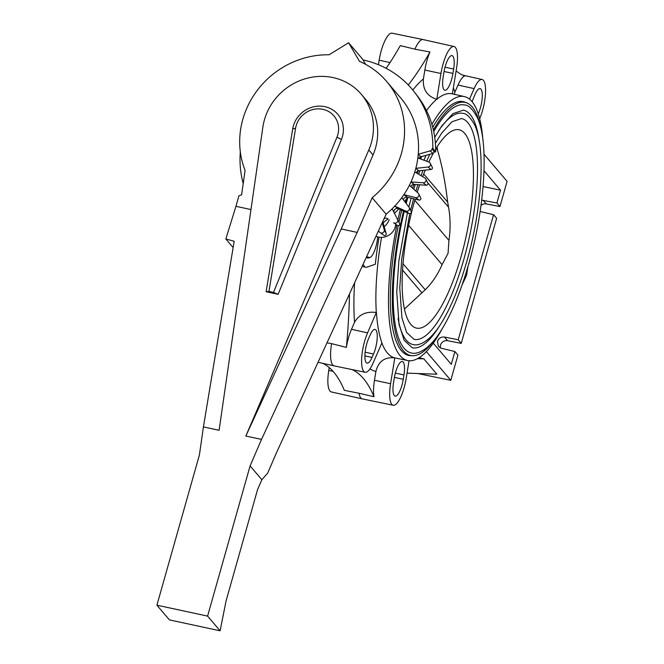 <?xml version="1.0" encoding="UTF-8"?>
<svg xmlns="http://www.w3.org/2000/svg" width="664" height="664" viewBox="0 0 664 664"><rect width="100%" height="100%" fill="white"/><g stroke="black" fill="none" stroke-linecap="round" stroke-linejoin="round"><path stroke-width="1" d="M264.43 119.852A57.104 53.386 -40.4 0 0 262.869 127.156L219.103 430.289L203.425 426.911L199.407 454.989L156.903 605.186L207.591 616.101L250.096 465.904L261.516 439.419L245.838 436.041L368.802 149.956A57.104 53.386 -40.4 0 0 371.325 142.86A57.104 53.386 -40.4 0 0 361.357 94.338A57.104 53.386 -40.4 0 0 306.976 78.277A57.104 53.386 -40.4 0 0 264.43 119.852M250.096 465.904L261.865 479.732L267.716 473.05L276.755 452.093L386.141 214.181A84.718 79.19 -40.4 0 0 415.407 169.851A84.718 79.19 -40.4 0 0 400.624 97.874L386.631 81.431A84.718 79.19 -40.4 0 1 401.413 153.409A84.718 79.19 -40.4 0 1 372.147 197.739L357.19 232.408L341.23 228.972L373.052 154.944A57.104 53.386 -40.4 0 0 375.567 147.848A57.104 53.386 -40.4 0 0 365.607 99.326L361.357 94.338M386.631 81.431A84.718 79.19 -40.4 0 0 359.49 61.345L348.6 42.762L329.053 54.797A84.718 79.19 -40.4 0 0 242.833 119.279A84.718 79.19 -40.4 0 0 245.091 170.399L241.596 194.801L238.899 195.863L235.944 206.313L250.975 209.55M292.691 128.965A26.22 24.51 139.6 0 1 293.33 126.069A26.22 24.51 139.6 0 1 324.862 106.672A26.22 24.51 139.6 0 1 342.416 136.635A26.22 24.51 139.6 0 1 341.445 139.457L278.125 294.31L266.131 291.728L292.691 128.965L295.58 128.252L268.953 291.463L266.131 291.728M278.125 294.31L273.477 292.434L336.972 137.157A22.261 20.808 -40.4 0 0 337.793 134.767A22.261 20.808 -40.4 0 0 322.895 109.328A22.261 20.808 -40.4 0 0 296.127 125.795A22.261 20.808 -40.4 0 0 295.58 128.252M156.903 605.186L169.42 619.894L220.108 630.8L226.117 600.737L257.582 489.542L261.865 479.732M273.477 292.434L268.953 291.463M203.425 426.911L234.176 241.273L225.835 238.974L235.944 206.313M357.19 232.408L261.516 439.419M341.23 228.972L245.838 436.041M225.835 238.974L233.139 247.547M207.591 616.101L220.108 630.8M372.147 197.739L386.141 214.181M365.615 64.35L362.602 59.204L348.6 42.762M376.048 236.318A14.027 13.114 -40.4 0 0 378.455 237.089A14.027 13.114 -40.4 0 0 395.321 226.714A14.027 13.114 -40.4 0 0 395.777 224.316M481.682 200.163L496.921 202.985L500.531 190.195L484.023 170.797M496.921 202.985L499.959 206.554L486.28 203.906A5.943 5.561 -40.4 0 0 480.993 205.475M467.846 266.969L466.593 275.211L462.044 285.063M426.338 351.58L450.79 380.314L457.928 355.091L454.89 351.522L441.303 348.251L438.464 346.517L437.41 341.454C438.68 338.183 441.037 336.714 444.473 337.055L458.21 339.777L493.593 214.721L480.13 211.476M493.593 214.721L496.639 218.298L461.248 343.354L447.569 340.698A5.943 5.561 -40.4 0 0 440.464 347.969M415.822 168.332L428.048 167.029A2.639 2.473 -40.4 0 0 428.994 162.116L417.872 157.932M430.272 163.269L432.289 167.386A1.486 1.386 139.6 0 1 431.044 169.503L418.76 170.806A3.137 2.93 -40.4 0 0 416.129 172.706M425.823 178.989L427.848 183.098A1.486 1.386 139.6 0 1 426.346 185.223L414.162 184.409L410.974 181.953L423.151 182.758A2.639 2.473 -40.4 0 0 424.935 178.027L414.801 171.91M403.886 194.668A1.984 1.851 139.6 0 1 403.911 194.677L415.623 197.582A2.639 2.473 -40.4 0 0 418.195 193.174L409.373 185.306M418.727 193.88L420.752 197.988A1.486 1.386 139.6 0 1 419.009 200.071L407.289 197.167A3.137 2.93 -40.4 0 0 403.355 199.814M394.765 206.13A1.984 1.851 139.6 0 1 394.798 206.147L405.687 211.061A2.639 2.473 -40.4 0 0 408.966 207.11L401.762 197.748A1.984 1.851 139.6 0 1 401.745 197.723M411.091 211.393A1.486 1.386 139.6 0 1 409.248 213.609L398.358 208.695A3.137 2.93 -40.4 0 0 393.993 212.43M397.553 219.452L399.562 223.527A1.486 1.386 139.6 0 1 399.562 223.536A1.486 1.386 139.6 0 1 397.371 225.42L393.644 222.772A2.639 2.473 -40.4 0 0 397.528 219.402L392.167 208.836A1.984 1.851 139.6 0 1 392.15 208.795M378.497 230.989L379.866 232.375A2.639 2.473 -40.4 0 0 384.24 229.686L382.24 222.863M382.746 221.759A3.137 2.93 -40.4 0 0 382.837 222.174L386.199 233.628A1.486 1.386 139.6 0 1 383.916 235.288L380.173 232.641M240.318 151.84A99.069 92.611 -40.4 0 0 243.207 183.563M418.27 154.239L430.156 150.886A2.639 2.473 -40.4 0 0 432.181 148.313L432.82 148.279A99.069 92.611 -40.4 0 0 414.543 92.23A99.069 92.611 -40.4 0 0 363.017 59.918M432.181 148.313L434.098 151.94A1.486 1.386 139.6 0 1 432.961 153.392L420.951 156.779A3.137 2.93 -40.4 0 0 418.959 158.339M414.543 92.23L417.399 95.948A98.845 92.404 139.6 0 1 435.642 151.865L434.098 151.94M435.642 151.865L432.82 148.279M387.635 218.647A3.137 2.93 -40.4 0 0 384.149 218.713M414.162 184.409A3.137 2.93 -40.4 0 0 410.867 186.634M419.689 157.451L419.648 158.596M418.096 170.947L417.515 173.545M414.021 184.401L412.452 188.053M407.522 197.225L404.666 201.516M398.782 208.886L394.466 213.368M388.075 218.954L382.979 222.664M349.48 294.052A290.616 83.913 -77.9 0 1 346.376 347.413A24.958 7.204 -77.9 0 1 351.48 329.319L354.543 322.306C358.917 314.487 366.179 311.208 376.305 312.487L367.574 332.863A24.809 7.163 102.1 0 0 361.697 357.904A24.809 7.163 102.1 0 0 365.117 372.263L334.15 365.889A25.099 7.246 -77.9 0 1 334.108 365.881A25.099 7.246 -77.9 0 1 331.593 343.637L327.028 342.832M396.848 225.054A134.991 38.977 102.1 0 0 407.646 360.527L395.254 357.979A135.107 39.01 -77.9 0 1 394.789 357.879L390.59 383.726A24.809 7.163 102.1 0 0 393.196 405.248L362.229 398.873A25.099 7.246 -77.9 0 1 362.187 398.865A25.099 7.246 -77.9 0 1 359.05 393.262L344.325 390.332A290.616 83.913 102.1 0 0 322.629 363.299M362.187 398.865L331.336 391.934A24.809 7.163 -77.9 0 1 328.771 370.421L329.236 367.582M393.196 405.248A24.809 7.163 102.1 0 0 406.202 378.248L409.049 360.726M352.053 369.574A290.616 83.913 -77.9 0 1 373.998 396.723A24.958 7.204 -77.9 0 1 374.471 380.281L375.915 371.375A152.28 43.973 -77.9 0 1 370.047 368.752M373.998 396.723L359.05 393.262M394.233 378.356A15.479 4.465 -77.9 0 1 402.351 361.515A15.479 4.465 -77.9 0 1 403.969 374.936L403.264 379.277A15.479 4.465 -77.9 0 1 395.13 396.118A15.479 4.465 -77.9 0 1 393.528 382.696L394.233 378.356M375.915 371.375C378.455 361.39 384.697 356.883 394.648 357.846L394.789 357.879M400.292 209.575A134.991 38.977 102.1 0 0 397.885 220.124M407.646 360.527A134.991 38.977 102.1 0 0 442.257 328.68M365.117 372.263A24.809 7.163 102.1 0 0 373.068 363.142L381.941 342.79A135.107 39.01 -77.9 0 1 376.447 312.512M452.383 93.873L456.575 68.027A24.809 7.163 102.1 0 0 454.01 46.513A24.809 7.163 102.1 0 0 440.962 73.505L436.771 99.359A135.107 39.01 -77.9 0 1 452.118 93.815L464.451 96.587A134.991 38.977 102.1 0 0 431.899 124.384M436.771 99.359L436.63 99.326C427.043 96.122 422.636 89.333 423.4 78.966L424.844 70.06A24.958 7.204 -77.9 0 1 429.973 51.991A290.616 83.913 -77.9 0 1 408.269 84.959M482.894 139.863A134.991 38.977 102.1 0 0 464.451 96.587M499.959 206.554L507.097 181.338L484.014 154.222M450.79 380.314L417.839 373.525M454.89 351.522L451.271 364.304L433.268 343.155M418.934 357.796L423.839 358.851L436.912 374.214L407.032 373.135M417.515 358.626L423.839 358.851M483.093 186.534L500.531 190.195M370.097 335.146A15.479 4.465 -77.9 0 1 375.052 329.452A15.479 4.465 -77.9 0 1 377.193 338.408A15.479 4.465 -77.9 0 1 373.525 354.028L372.031 357.448A15.479 4.465 -77.9 0 1 367.051 363.133A15.479 4.465 -77.9 0 1 364.943 354.144A15.479 4.465 -77.9 0 1 368.603 338.557L370.097 335.146M363.225 264.181A24.834 7.171 102.1 0 0 365.764 267.227A24.834 7.171 102.1 0 0 367.043 267.119L375.334 264.206A135.315 39.068 -77.9 0 1 379.053 237.206M377.7 236.907A15.455 4.465 -77.9 0 1 369.931 257.499L368.528 257.989A15.455 4.465 -77.9 0 1 367.707 258.055A15.455 4.465 -77.9 0 1 366.52 257.018M346.376 347.413L331.593 343.637M386.141 68.334A290.616 83.913 102.1 0 0 400.301 45.6L414.917 49.186L429.973 51.991M378.414 64.715L379.144 60.2A24.809 7.163 -77.9 0 1 392.15 33.2L423.126 39.574A25.099 7.246 102.1 0 0 414.917 49.186M454.01 46.513L423.159 39.583A25.099 7.246 102.1 0 0 423.126 39.574M452.939 73.397A15.479 4.465 -77.9 0 1 444.797 90.229A15.479 4.465 -77.9 0 1 443.195 76.816L443.901 72.476A15.479 4.465 -77.9 0 1 452.018 55.627A15.479 4.465 -77.9 0 1 453.636 69.056L452.939 73.397L444.067 71.496M453.346 87.905A152.28 43.973 -77.9 0 1 454.956 92.072L454.226 94.288M454.956 92.072L458.011 85.058A24.958 7.204 -77.9 0 1 464.759 75.986A290.616 83.913 -77.9 0 1 456.118 70.865M479.682 118.673A24.809 7.163 102.1 0 0 485.475 93.79A24.809 7.163 102.1 0 0 482.089 79.497A24.809 7.163 102.1 0 0 474.104 88.611L469.523 99.102M472.162 101.75A15.479 4.465 -77.9 0 1 473.648 97.724L475.134 94.305A15.479 4.465 -77.9 0 1 480.097 88.611A15.479 4.465 -77.9 0 1 482.23 97.575A15.479 4.465 -77.9 0 1 478.561 113.195L478.287 113.826M461.248 343.354L458.21 339.777M411.481 355.647A129.787 37.474 -77.9 0 1 408.443 355.373A129.787 37.474 -77.9 0 1 398.267 225.66M398.956 222.307A129.787 37.474 -77.9 0 1 401.695 210.206M432.712 127.289A129.787 37.474 -77.9 0 1 463.065 101.617A129.787 37.474 -77.9 0 1 465.945 102.613M406.758 198.428A129.455 37.375 102.1 0 0 405.613 202.752M403.538 211.036A129.455 37.375 102.1 0 0 410.559 355.489A129.455 37.375 102.1 0 0 434.804 339.437M480.529 126.982A129.455 37.375 102.1 0 0 465.041 102.38A129.455 37.375 102.1 0 0 433.376 130.003M420.544 156.92A129.455 37.375 102.1 0 0 419.847 158.671M433.716 131.58A126.816 36.62 -77.9 0 1 464.485 104.962C468.361 104.879 472.635 109.054 477.291 117.495C489.152 142.129 485.102 207.019 468.925 263.234C460.716 291.936 451.171 314.786 440.298 331.776C427.442 351.903 415.946 354.576 411.116 352.908A126.816 36.62 -77.9 0 1 404.251 211.359M406.202 203.524A126.816 36.62 -77.9 0 1 407.87 197.308M420.661 158.978A126.816 36.62 -77.9 0 1 421.64 156.579M479.25 141.133A121.529 35.092 102.1 0 0 463.372 110.124L452.923 113.627L441.751 125.986L434.729 137.348M407.414 212.787L398.856 260.96L396.748 292.21L399.047 324.397L404.144 340.258L412.228 347.745A121.529 35.092 102.1 0 0 439.452 326.024M438.356 131.14A118.225 34.138 -77.9 0 1 462.675 113.353C466.352 113.295 470.369 117.221 474.727 125.131C485.799 148.138 482.014 208.546 466.95 260.911C459.305 287.645 450.416 308.926 440.282 324.771C428.305 343.52 417.507 346.093 412.925 344.516A118.225 34.138 -77.9 0 1 398.076 318.305M409.746 213.733L401.728 258.769L399.769 287.836L401.911 317.766L406.634 332.473L414.037 339.346A112.946 32.611 102.1 0 0 463.804 259.475A112.946 32.611 102.1 0 0 461.571 118.524L451.993 121.744L441.626 133.207L435.376 143.275M435.642 149.192A101.426 29.282 -77.9 0 1 458.459 129.663A101.426 29.282 -77.9 0 1 461.148 256.362A101.426 29.282 -77.9 0 1 415.788 327.916A101.426 29.282 -77.9 0 1 414.452 201.507A101.426 29.282 -77.9 0 1 415.141 199.117M417.208 192.303A101.426 29.282 -77.9 0 1 419.698 184.775M422.653 176.649A101.426 29.282 -77.9 0 1 425.267 170.117M428.836 162.058A101.426 29.282 -77.9 0 1 433.318 153.235M404.376 309.067L425.201 289.778C432.181 282.889 437.8 274.506 442.066 264.646L448.067 253.308L448.93 240.409L414.801 200.312M421.997 292.907L402.508 270.007M442.066 264.646L408.626 225.362M448.93 240.409C450.599 229.287 450.474 218.224 448.565 207.209L447.685 202.13C445.204 181.579 441.817 164.274 437.526 150.213A98.579 28.461 102.1 0 0 437.028 146.952M447.685 202.13L423.707 173.96M437.526 150.213L436.065 148.495M384.265 221.784A12.682 11.852 139.6 0 1 383.111 223.121M384.157 226.673A16.251 15.189 -40.4 0 0 389.228 219.759M336.972 137.157L341.445 139.457M368.802 149.956L373.052 154.944M486.28 203.906L483.184 200.262M447.569 340.698L444.473 337.055M428.048 167.029L431.044 169.503M423.151 182.758L426.346 185.223M415.623 197.582L419.009 200.071M405.687 211.061L409.248 213.609M393.644 222.772L397.371 225.42M420.951 156.779L418.254 154.363M430.156 150.886L432.961 153.392M386.199 233.628L384.24 229.686M398.358 208.695L394.798 206.147M407.289 197.167L403.911 194.677M418.76 170.806L415.813 168.382M333.071 371.35L328.771 370.421M390.59 383.726L374.471 380.281M394.648 357.846A135.116 39.01 -77.9 0 1 381.875 342.948M376.305 312.487A135.116 39.01 -77.9 0 1 381.501 237.388M426.512 110.597A135.116 39.01 -77.9 0 1 436.63 99.326M395.362 373.102L403.969 374.936M403.264 379.277L394.399 377.384M365.117 352.177L373.525 354.028M367.574 332.863L351.48 329.319M354.543 322.306A152.28 43.973 -77.9 0 1 354.584 282.955M412.817 90.063A152.28 43.973 -77.9 0 1 423.4 78.966M379.144 60.2L390.017 62.557M458.011 85.058L474.104 88.611M478.03 113.071L478.561 113.195M424.844 70.06L440.962 73.505M445.029 67.213L453.636 69.056M366.644 256.76L369.931 257.499M368.528 257.989L366.993 257.64M372.031 357.448L364.876 355.862M425.201 289.778L402.965 263.658M448.565 207.209L427.574 182.55M399.562 223.536L397.545 219.427M411.232 211.608L409.207 207.5M318.081 362.278L334.108 365.881M365.764 267.227L362.162 266.488M482.089 79.497L462.717 75.14M410.559 355.489L406.094 354.534M465.041 102.38L460.575 101.418M425.989 155.351L423.956 160.223M419.93 170.681L418.66 174.234M415.241 184.476L413.772 189.223M408.85 206.952L411.19 198.138M429.766 154.289L426.661 161.244M422.985 170.357L421.017 175.661M417.922 184.658L415.88 191.116M410.584 210.289L413.639 198.743"/></g></svg>
